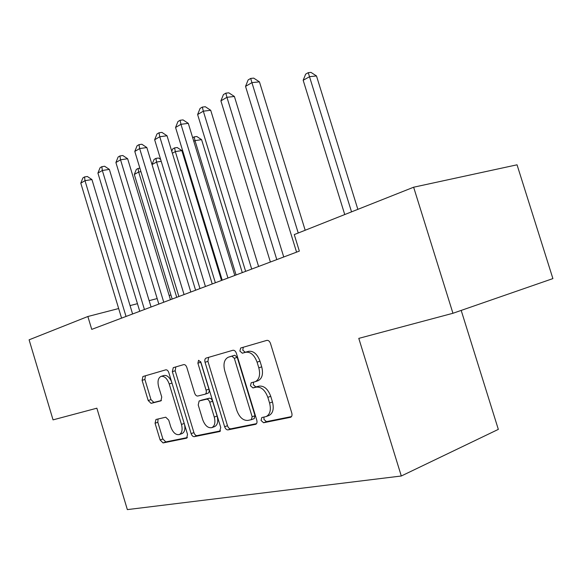 <?xml version="1.0" encoding="UTF-8"?>
<svg xmlns="http://www.w3.org/2000/svg" width="582" height="582" viewBox="0 0 582 582"><rect width="100%" height="100%" fill="white"/><g stroke="black" fill="none" stroke-linecap="round" stroke-linejoin="round"><path stroke-width="0.87" d="M261.056 420.466L263.566 422.743L290.636 417.279C291.938 416.581 292.317 415.141 291.778 412.973L270.506 343.504C269.633 341.212 268.397 340.172 266.796 340.39L240.672 348.007L239.871 351.077L242.338 353.209L245.626 352.27C250.536 351.652 254.349 354.947 257.084 362.15L258.815 367.817C260.525 374.866 259.332 379.493 255.229 381.705L251.22 382.745L250.456 385.735L252.937 387.939L256.276 387.132C261.245 386.703 265.101 390.1 267.844 397.339L269.575 403.02C271.263 409.888 270.113 414.406 266.134 416.567L261.791 417.549L261.056 420.466M264.002 417.076L263.922 419.375L266.432 421.644L291.487 416.596M243.305 347.236L242.781 350.153L245.248 352.277L248.543 351.332L245.626 352.27M253.577 382.148L253.345 384.731L255.825 386.921L259.165 386.113L256.276 387.132M155.969 419.477L155.059 423.238L160.123 439.992L163.055 442.931L186.706 438.159L187.52 434.368L168.824 372.676C168.074 370.632 167.063 369.686 165.797 369.832L142.91 376.51L142.103 380.344L148.199 400.532L151.102 403.362L160.923 400.86L161.745 397.026L158.66 386.841C157.336 381.479 158.1 378.002 160.938 376.416C164.357 375.841 167.114 378.351 169.209 383.96L181.468 424.438C182.763 429.662 182.042 433.037 179.307 434.572C175.757 435.154 172.905 432.564 170.744 426.788L168.729 420.124L165.746 417.207L155.969 419.477M91.738 329.383L299.344 251.104L294.259 234.59L413.635 187.215L452.942 313.276L358.788 338.375L401.304 475.996L127.349 509.606L96.867 408.193L53.049 419.869L29.1 339.823L87.86 316.506L91.738 329.383M224.652 426.752C225.452 428.898 226.565 429.938 227.999 429.887L255.745 424.293C256.953 423.631 257.295 422.256 256.771 420.153L236.372 353.296C235.543 351.092 234.386 350.08 232.895 350.269L206.064 358.097C204.864 358.752 204.529 360.149 205.046 362.28L224.652 426.752L227.489 425.689C228.282 427.828 229.395 428.876 230.828 428.818L256.538 423.638M219.61 431.568L194.257 436.66C192.933 436.704 191.885 435.692 191.129 433.626L172.345 371.665L173.254 367.664L183.701 364.616C185.032 364.456 186.08 365.416 186.851 367.504L194.606 393.054C195.377 395.149 196.44 396.138 197.793 396.029L205.133 394.196C206.275 393.57 206.595 392.217 206.086 390.144L197.887 363.183L198.578 360.28L200.914 362.31L220.745 427.552L219.61 431.568L220.018 431.415M401.304 475.996L498.33 429.378L461.191 310.41M170.933 295.016L169.158 295.474M157.169 298.573L149.138 300.654M137.454 303.68L130.055 305.594M118.663 308.54L87.86 316.506M413.635 187.215L517.042 164.808L552.9 278.596L452.942 313.276M266.134 416.567L269.008 415.475C272.994 413.315 274.144 408.811 272.463 401.958L269.575 403.02M259.165 386.113C264.141 385.677 267.989 389.074 270.732 396.291L272.463 401.958M257.891 380.781L258.124 380.701C262.227 378.489 263.428 373.87 261.725 366.842L258.815 367.817M248.543 351.332C253.454 350.713 257.266 354.002 259.994 361.182L261.725 366.842M208.64 357.341L207.92 361.371L227.489 425.689M251.279 419.709L252.159 416.77L234.328 358.301L231.905 356.184L228.209 357.246C224.215 359.421 223.066 363.968 224.761 370.887L236.758 410.288C239.355 417.272 243.043 420.655 247.83 420.422L251.279 419.709M254.138 418.633L255.025 415.694L252.159 416.77M231.141 356.308L234.801 355.253L237.223 357.363L255.025 415.694M220.563 430.884L197.051 435.62L194.257 436.66M175.808 366.915L175.175 370.763L193.922 432.593C194.679 434.659 195.727 435.663 197.051 435.62M205.213 394.167L207.978 393.221C209.12 392.588 209.44 391.242 208.931 389.176L200.754 362.273L197.887 363.183M200.601 361.553L200.754 362.273M202.667 419.607C204.944 425.631 208.007 428.301 211.841 427.639C214.794 426.009 215.602 422.481 214.263 417.068L209.753 402.227C208.967 400.103 207.883 399.092 206.501 399.201L199.139 400.991L198.222 404.97L202.667 419.607M211.841 427.639L214.663 426.591C217.624 424.962 218.432 421.441 217.101 416.043L214.263 417.068M201.881 400.045L209.338 398.212C210.72 398.11 211.812 399.114 212.597 401.231L217.101 416.043M179.307 434.572L182.086 433.554C184.559 432.273 185.396 429.327 184.589 424.7M171.595 381.807C169.406 376.983 166.794 374.888 163.753 375.521L161.192 376.336M145.435 375.768L144.889 379.457L150.978 399.608L153.874 402.431L161.425 400.511M158.028 418.996L157.824 422.263L162.88 438.988L165.812 441.913L187.389 437.562M357.85 209.353L316.492 75.951L309.653 76.657L303.171 80.272L344.74 214.554M351.535 211.855L308.249 72.663L310.984 72.394L316.492 75.951M303.171 80.272L305.659 74.125L308.249 72.663M305.186 230.254L259.441 81.858L251.919 82.637L298.239 233.011M245.539 86.383L248.136 79.93L250.689 78.424L251.919 82.637L245.539 86.383L296.565 252.159M250.689 78.424L253.694 78.119L259.441 81.858M283.74 256.989L234.393 96.466L226.936 97.31L276.792 259.608M220.905 100.853L223.43 94.582L225.838 93.156L226.936 97.31L220.905 100.853L270.383 262.024M225.838 93.156L228.821 92.829L234.393 96.466M258.597 266.469L210.713 110.282L203.322 111.177L251.693 269.073M197.618 114.53L200.07 108.434L202.347 107.081L203.322 111.177L197.618 114.53L245.633 271.358M202.347 107.081L205.308 106.732L210.713 110.282M234.801 275.446L188.292 123.355L180.966 124.308L227.94 278.029M175.568 127.48L177.947 121.551L180.107 120.27L180.966 124.308L175.568 127.48L222.2 280.189M180.107 120.27L183.032 119.899L188.292 123.355M212.234 283.951L167.027 135.759L159.774 136.755L205.431 286.519M154.652 139.767L156.965 133.991L159.017 132.776L159.774 136.755L154.652 139.767L199.982 288.57M159.017 132.776L161.912 132.39L167.027 135.759M242.287 272.623L201.59 139.658L194.992 140.611L193.777 141.288M236.081 274.959L194.992 140.611L194.162 136.879L196.803 136.501L201.59 139.658M192.678 137.708L194.162 136.879M190.809 292.026L146.831 147.537L139.658 148.57L184.065 294.572M134.791 151.429L137.046 145.806L138.989 144.649L139.658 148.57L134.791 151.429L178.892 296.522M138.989 144.649L141.863 144.249L146.831 147.537M221.516 280.451L181.868 150.6L175.328 151.582L172.359 153.233M215.362 282.772L175.328 151.582L174.578 147.893L177.197 147.515L181.868 150.6M171.755 151.255L172.672 148.97L174.578 147.893M170.446 299.708L127.633 158.733L120.539 159.803L163.76 302.225M115.905 162.524L118.102 157.038L119.95 155.94L120.539 159.803L115.905 162.524L158.842 304.08M119.95 155.94L122.795 155.518L127.633 158.733M195.603 290.222L156.573 162.043L152.018 164.575L154.085 159.432L155.903 158.406L158.493 158.013L160.639 159.432M161.214 161.316L156.573 162.043L155.903 158.406M151.065 307.012L109.358 169.398L102.337 170.49L144.438 309.508M97.921 173.087L100.068 167.732L101.828 166.685L102.337 170.49L97.921 173.087L139.753 311.275M101.828 166.685L104.636 166.256L109.358 169.398M176.746 297.329L138.661 172.025L134.311 174.455L172.163 299.061M140.939 171.661L138.661 172.025L138.072 168.445L139.876 168.162M134.311 174.455L136.326 169.427L138.072 168.445M132.594 313.974L91.934 179.562L84.994 180.675L126.032 316.448M80.789 183.148L82.877 177.925L84.557 176.928L84.994 180.675L80.789 183.148L121.565 318.136M84.557 176.928L87.336 176.484L91.934 179.562M266.432 421.644L263.566 422.743M245.248 352.277L242.338 353.209M255.825 386.921L252.937 387.939M270.732 396.291L267.844 397.339M259.994 361.182L257.084 362.15M290.905 417.149L290.36 417.359M207.92 361.371L205.046 362.28M255.971 424.183L255.498 424.358M230.828 428.818L227.999 429.887M237.223 357.363L234.328 358.301M234.801 355.253L231.905 356.184M231.432 356.213L228.537 357.137M193.922 432.593L191.129 433.626M175.175 370.763L172.345 371.665M208.931 389.176L206.086 390.144M212.597 401.231L209.753 402.227M209.338 398.212L206.501 399.201M202.121 399.965L199.291 400.947M184.21 423.456L181.468 424.438M171.974 383.065L169.209 383.96M153.874 402.431L151.102 403.362M150.978 399.608L148.199 400.532M144.889 379.457L142.103 380.344M165.812 441.913L163.055 442.931M162.88 438.988L160.123 439.992M157.824 422.263L155.059 423.238M258.124 380.701L255.229 381.705M254.305 418.582L251.446 419.658M207.978 393.221L205.133 394.196M201.969 400.016L199.139 400.991"/></g></svg>
